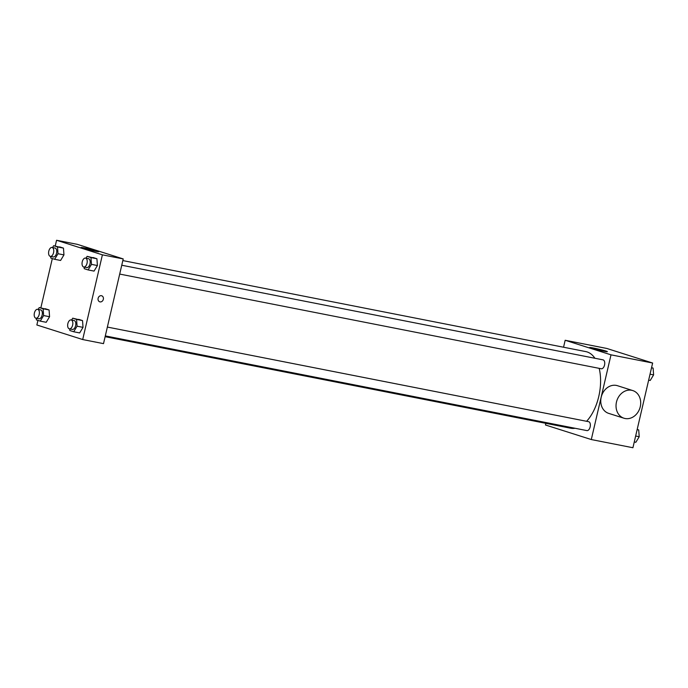 <?xml version="1.0" encoding="UTF-8"?>
<svg xmlns="http://www.w3.org/2000/svg" width="688" height="688" viewBox="0 0 688 688"><rect width="100%" height="100%" fill="white"/><g stroke="black" fill="none" stroke-linecap="round" stroke-linejoin="round"><path stroke-width="1.03" d="M563.549 347.225L565.175 340.268L606.807 348.455L652.637 363.023L632.926 447.733L591.293 439.546L545.455 424.978L545.842 423.326M105.135 336.681L570.696 428.22A39.044 21.466 -78.9 0 0 575.073 428.271M586.597 421.288A39.044 21.466 -78.9 0 0 599.179 368.347M594.931 358.267A39.044 21.466 -78.9 0 0 585.763 351.594L122.842 260.58M565.175 340.268L611.004 354.836L591.293 439.546M119.703 274.073L601.278 368.759A4.532 2.494 -78.9 0 0 604.597 364.786A4.532 2.494 -78.9 0 0 603.032 359.858L121.759 265.233M105.307 335.907L586.89 430.593A4.532 2.494 -78.9 0 0 590.209 426.62A4.532 2.494 -78.9 0 0 588.636 421.692L107.371 327.067M611.004 354.836L652.637 363.023M593.71 348.076A9.099 0.473 -166.9 0 1 602.791 350.166A9.099 0.473 -166.9 0 1 607.358 351.663A9.099 0.473 -166.9 0 1 598.388 350.063A9.099 0.473 -166.9 0 1 589.633 347.535A9.099 0.473 -166.9 0 1 593.71 348.076M623.973 418.227L608.691 413.376A14.517 12.1 -72.4 0 1 601.561 395.875A14.517 12.1 -72.4 0 1 617.489 385.71L632.762 390.569A14.517 12.1 -72.4 0 1 640.261 406.737A14.517 12.1 -72.4 0 1 623.973 418.227A14.517 12.1 -72.4 0 1 616.835 400.734A14.517 12.1 -72.4 0 1 632.762 390.569M55.238 246.02L56.571 240.267L77.391 244.36L123.221 258.929L103.51 343.639L82.689 339.545L36.86 324.977L37.926 320.384M85.991 258.198L87.118 256.349L96.922 258.748L97.412 265.534L94.05 271.098L97.412 265.534L91.47 264.364L88.098 269.928L84.237 268.698L84.125 267.073M38.15 309.394L39.268 307.545L49.08 309.944L49.57 316.729L46.199 322.294L49.57 316.729L43.619 315.56L40.257 321.124L36.395 319.903L36.275 318.277M56.571 240.267L102.4 254.835L82.689 339.545M40.841 307.854L52.322 258.55M71.604 320.032L72.722 318.183L82.534 320.582L83.024 327.368L79.662 332.932L83.024 327.368L77.073 326.198L73.711 331.762L69.849 330.532L69.729 328.907M52.537 247.56L53.655 245.711L63.468 248.11L63.958 254.895L60.596 260.46L63.958 254.895L58.007 253.726L54.644 259.29L50.783 258.06L50.663 256.435M102.4 254.835L123.221 258.929M85.106 248.076A9.099 0.473 -166.9 0 1 94.196 250.174A9.099 0.473 -166.9 0 1 98.762 251.662A9.099 0.473 -166.9 0 1 89.793 250.062A9.099 0.473 -166.9 0 1 81.038 247.534A9.099 0.473 -166.9 0 1 85.106 248.076M101.686 295.771A3.173 2.649 -72.4 0 1 103.329 299.314A3.173 2.649 -72.4 0 1 99.769 301.826A3.173 2.649 -72.4 0 1 98.203 297.999A3.173 2.649 -72.4 0 1 101.686 295.771A3.173 2.649 -72.4 0 1 103.329 299.314A3.173 2.649 -72.4 0 1 99.769 301.826M53.655 245.711L57.517 246.94L58.007 253.726M50.301 256.366L53.277 256.951A4.532 2.494 -78.9 0 0 56.597 252.978A4.532 2.494 -78.9 0 0 55.023 248.05L52.056 247.465A4.532 2.494 -78.9 0 0 48.788 251.154A4.532 2.494 -78.9 0 0 50.301 256.366A4.532 2.494 -78.9 0 0 53.621 252.393A4.532 2.494 -78.9 0 0 52.056 247.465M54.644 259.29L60.596 260.46M59.607 246.88L63.468 248.11L63.958 254.895M57.517 246.94L63.468 248.11M87.118 256.349L90.971 257.579L91.47 264.364M83.755 267.004L86.731 267.589A4.532 2.494 -78.9 0 0 90.051 263.616A4.532 2.494 -78.9 0 0 88.485 258.688L85.51 258.103A4.532 2.494 -78.9 0 0 82.242 261.793A4.532 2.494 -78.9 0 0 83.755 267.004A4.532 2.494 -78.9 0 0 87.084 263.031A4.532 2.494 -78.9 0 0 85.51 258.103M88.098 269.928L94.05 271.098M93.061 257.518L96.922 258.748L97.412 265.534M90.971 257.579L96.922 258.748M39.268 307.545L43.129 308.774L43.619 315.56M35.914 318.2L38.889 318.785A4.532 2.494 -78.9 0 0 42.209 314.82A4.532 2.494 -78.9 0 0 40.635 309.884L37.659 309.299A4.532 2.494 -78.9 0 0 34.4 312.988A4.532 2.494 -78.9 0 0 35.914 318.2A4.532 2.494 -78.9 0 0 39.233 314.235A4.532 2.494 -78.9 0 0 37.659 309.299M40.257 321.124L46.199 322.294M45.219 308.714L49.08 309.944L49.57 316.729M43.129 308.774L49.08 309.944M72.722 318.183L76.583 319.413L77.073 326.198M69.368 328.838L72.343 329.423A4.532 2.494 -78.9 0 0 75.663 325.458A4.532 2.494 -78.9 0 0 74.089 320.522L71.122 319.937A4.532 2.494 -78.9 0 0 67.854 323.627A4.532 2.494 -78.9 0 0 69.368 328.838A4.532 2.494 -78.9 0 0 72.687 324.874A4.532 2.494 -78.9 0 0 71.122 319.937M73.711 331.762L79.662 332.932M78.673 319.352L82.534 320.582L83.024 327.368M76.583 319.413L82.534 320.582M651.57 367.616L653.11 368.097L653.6 374.891L650.237 380.455L648.655 380.146M650.04 374.195L653.6 374.891M651.536 367.788L653.11 368.097M637.183 429.45L638.722 429.94L639.212 436.725L635.841 442.289L634.267 441.98M635.652 436.029L639.212 436.725M637.14 429.63L638.722 429.94"/></g></svg>
